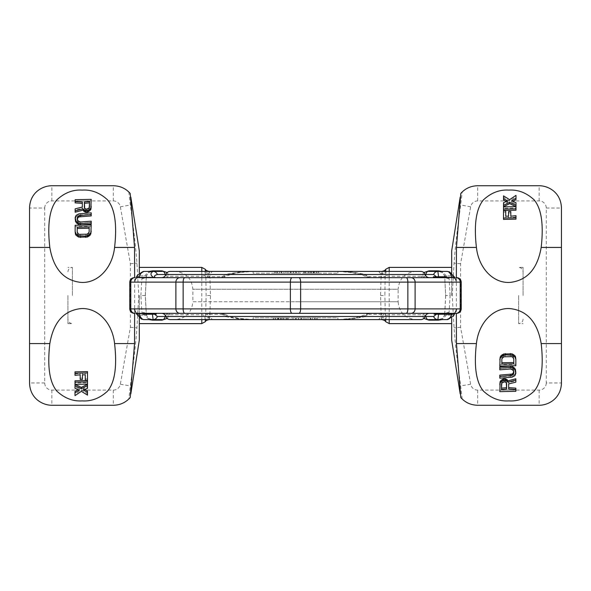 <?xml version="1.0" encoding="UTF-8"?>
<svg xmlns="http://www.w3.org/2000/svg" width="591" height="591" viewBox="0 0 591 591"><rect width="100%" height="100%" fill="white"/><g stroke="black" fill="none" stroke-linecap="round" stroke-linejoin="round"><path stroke-width="0.44" stroke-dasharray="2.96 2.22" d="M207.677 313.348A4.462 2.925 90 0 1 210.47 316.473L224.654 316.473A4.462 2.231 -62.5 0 0 223.923 313.851A4.462 4.462 0 0 0 221.861 313.348L161.631 313.348L221.861 313.348A4.462 2.925 90 0 1 224.654 316.473L237.87 318.741L253.111 319.583L253.111 317.81L337.889 317.81L337.889 319.598L337.889 317.81L253.111 317.81L253.111 319.598L175.017 319.598C185.862 318.534 191.809 312.587 192.865 301.75L295.5 301.75L192.865 301.75L192.865 289.25C191.809 278.413 185.862 272.466 175.017 271.402L415.983 271.402C405.138 272.466 399.191 278.413 398.135 289.25L192.865 289.25L398.135 289.25L398.135 301.75L295.5 301.75L398.135 301.75C399.191 312.587 405.138 318.534 415.983 319.598L420.851 319.598M221.861 313.348L221.861 314.323L207.744 314.323L207.744 313.348A4.462 3.561 -90 0 0 204.767 315.365A4.462 3.472 173 0 1 207.744 314.323L209.162 319.598L253.111 319.576C243.861 319.532 235.033 318.039 226.634 315.084L223.923 313.851A4.462 2.231 -62.5 0 0 221.861 314.323C225.245 315.882 230.091 317.175 236.415 318.194L253.111 319.583L213.262 319.598A4.462 2.925 90 0 1 210.47 316.473L165.886 316.473M170.149 319.598L213.262 319.598M273.19 317.81L288.245 317.81L273.19 317.81L273.19 319.598L288.245 319.598L273.19 319.598M291.031 317.81L305.998 317.81L291.031 317.81L291.031 319.598L305.998 319.598L291.031 319.598M308.029 317.81L317.308 317.81L308.029 317.81L308.029 319.598L310.282 319.598L308.029 319.598L308.029 317.81M296.209 317.81L301.602 317.81L296.209 317.81L296.209 319.598L295.426 319.598L301.602 319.598L296.209 319.598M423.821 318.468L421.619 314.752L389.21 314.752L389.21 313.348L383.256 313.348L383.256 314.323L369.139 314.323L369.139 313.348L429.369 313.348L369.139 313.348A4.462 2.925 90 0 0 366.346 316.473L353.13 318.741L337.889 319.576C347.139 319.532 355.967 318.039 364.366 315.084L367.077 313.851A4.462 2.231 -117.5 0 1 369.139 314.323C365.755 315.882 360.909 317.175 354.585 318.194L337.889 319.576L381.838 319.598L381.165 317.271L380.567 295.5L381.165 273.729A4.462 4.026 5.6 0 0 385.184 271.505L384.889 295.5L380.567 295.5M377.738 319.598A4.462 2.925 90 0 0 380.53 316.473L366.346 316.473A4.462 2.231 -117.5 0 1 367.077 313.851A4.462 4.462 0 0 1 369.139 313.348M435.803 313.644A4.462 3.487 114.8 0 0 437.635 313.644L451.989 313.348L434.725 313.348L436.35 314.242M142.823 313.348L156.209 313.348L142.823 313.348L156.209 313.348L142.823 313.348L156.209 313.348L156.209 314.242L142.823 314.242L156.209 314.242L142.823 314.242L156.209 314.242L142.823 314.242L151.651 314.242L142.823 314.242L142.823 313.348M449.249 313.348L436.823 313.348L451.989 313.348L451.989 314.242L434.141 314.242L434.141 313.348L451.989 313.348L449.249 313.348L449.315 314.242L434.141 314.242L449.249 314.242M148.518 313.348L144.241 313.348L148.518 313.348L148.518 314.242L144.241 314.242L148.518 314.242L148.518 313.348M144.529 313.348L154.495 313.348L144.529 313.348L144.529 314.242L154.495 314.242L144.529 314.242L144.529 313.348L144.529 314.242M389.21 319.598L389.21 314.752L386.233 315.365A4.462 3.472 7 0 0 383.256 314.323L381.845 319.598M209.155 319.598L209.835 317.271L210.433 295.5L209.835 273.729A4.462 4.026 174.4 0 1 205.816 271.505L206.111 295.5L205.557 321.541M167.179 272.532L169.381 276.248L201.79 276.248L201.79 277.652L221.861 277.652L161.631 277.652L207.744 277.652A4.462 3.561 90 0 1 204.767 275.635A4.462 3.472 -173 0 0 207.744 276.677L209.162 271.402L209.835 273.729M175.017 271.402L253.111 271.402L253.111 273.19L337.889 273.19L253.111 273.19L253.111 271.402L237.87 272.259L224.654 274.527A4.462 2.925 -90 0 1 221.861 277.652L221.861 276.677C225.245 275.118 230.091 273.825 236.415 272.806L253.111 271.424L213.262 271.402A4.462 2.925 -90 0 0 210.47 274.527L165.886 274.527M415.983 271.402L337.889 271.402C347.139 271.468 355.967 272.961 364.366 275.916L367.077 277.149A4.462 4.462 0 0 0 369.139 277.652L429.369 277.652L369.139 277.652A4.462 2.925 -90 0 1 366.346 274.527A4.462 2.231 117.5 0 0 367.077 277.149A4.462 2.231 117.5 0 0 369.139 276.677C365.755 275.118 360.909 273.825 354.585 272.806L337.889 271.424L337.889 273.19L337.889 271.402L420.851 271.402M423.821 272.532L421.619 276.248L389.21 276.248L386.233 275.635A4.462 3.561 90 0 1 383.256 277.652L381.838 271.402L381.165 273.729M385.443 321.541L384.889 295.5M383.256 313.348A4.462 3.561 -90 0 1 386.233 315.365L385.879 319.598M369.139 277.652L369.139 276.677L383.256 276.677A4.462 3.472 -7 0 0 386.233 275.635L385.879 271.402M385.443 269.459L385.184 271.505M445.717 295.5L444.676 315.136A4.462 2.674 -173.2 0 1 444.654 314.604L445.658 295.5L444.654 276.396A4.462 2.674 173.2 0 1 444.676 275.864L445.658 295.5L450.12 295.5L449.079 312.447L441.942 319.598M450.12 295.5L449.079 278.553L441.942 271.402M523.072 295.5L523.072 267.391L523.072 295.5M428.955 271.402L447.092 271.402A4.462 4.41 -90 0 1 451.494 275.864L444.676 275.864C442.511 272.495 440.421 271.003 438.411 271.402C442.725 272.828 442.489 271.535 444.654 276.396A4.462 2.674 173.2 0 0 449.079 278.553M428.955 319.598L447.092 319.598A4.462 4.41 90 0 0 451.494 315.136L444.676 315.136C442.511 318.505 440.421 319.997 438.411 319.598C442.725 318.172 442.489 319.465 444.654 314.604L444.654 314.604A4.462 2.674 -173.2 0 1 449.079 312.447M425.365 315.845A4.462 3.036 -9.6 0 0 421.619 314.752L421.619 313.348A4.462 4.41 90 0 1 425.468 315.646M162.045 319.598L143.909 319.598A4.462 4.41 90 0 1 139.506 315.136L146.324 315.136C148.489 318.505 150.579 319.997 152.589 319.598C148.275 318.172 148.511 319.465 146.346 314.604L145.342 295.5L146.346 276.396A4.462 2.674 6.8 0 0 146.324 275.864L145.283 295.5L146.324 315.136A4.462 2.674 -6.8 0 0 146.346 314.604L146.346 314.604A4.462 2.674 -6.8 0 0 141.921 312.447L149.058 319.598M145.29 295.5L140.88 295.5L141.921 312.447M140.88 295.5L141.921 278.553L149.058 271.402M162.045 271.402L143.909 271.402A4.462 4.41 -90 0 0 139.506 275.864L146.324 275.864C148.489 272.495 150.579 271.003 152.589 271.402C148.275 272.828 148.511 271.535 146.346 276.396A4.462 2.674 6.8 0 1 141.921 278.553M167.179 318.468L169.381 314.752L201.79 314.752L204.767 315.365L205.121 319.598M67.928 295.5L67.928 323.609L67.928 295.5M142.823 313.644L153.364 313.644A4.462 3.487 65.2 0 0 155.197 313.644L153.364 313.644L152.426 314.242M155.197 313.644L154.65 314.242M165.532 315.646A4.462 4.41 90 0 1 169.381 313.348L169.381 314.752A4.462 3.036 -170.4 0 0 165.635 315.845M201.79 271.402L201.79 276.248L204.767 275.635L205.121 271.402M205.557 269.459L205.816 271.505M207.744 277.652L207.744 276.677L221.861 276.677A4.462 2.231 62.5 0 0 223.923 277.149A4.462 2.231 62.5 0 0 224.654 274.527L210.47 274.527A4.462 2.925 -90 0 1 207.677 277.652M435.803 277.356A4.462 3.487 -114.8 0 1 437.635 277.356L433.196 277.652L446.582 277.652L434.725 277.652L436.35 276.758L446.582 276.758L433.196 276.758L446.582 276.758L435.19 276.758L436.328 276.758L436.328 277.652L433.196 277.652L446.582 277.652L433.196 277.652L433.196 276.758L435.19 276.758L433.196 276.758L433.196 277.652L433.196 276.758L433.196 277.652L433.196 276.758L446.582 276.758L437.754 276.758L446.582 276.758L446.582 277.652L433.196 277.652L433.196 276.758L433.196 277.652M433.484 277.652L433.484 276.758L433.484 277.652L436.328 277.652L436.328 276.758M440.886 277.652L445.156 277.652L440.886 277.652L440.886 276.758L445.156 276.758L440.886 276.758L440.886 277.652M444.875 277.652L434.902 277.652L444.875 277.652L444.875 276.758L434.902 276.758L444.875 276.758L444.875 277.652L444.875 276.758M170.149 271.402L213.262 271.402M318.734 273.19L303.678 273.19L318.734 273.19L318.734 271.402L303.678 271.402L318.734 271.402M300.885 273.19L285.926 273.19L300.885 273.19L300.885 271.402L298.928 271.402L300.885 271.402M283.894 273.19L274.608 273.19L283.894 273.19L283.894 271.402L281.634 271.402L283.894 271.402L283.894 273.19M296.497 273.19L290.314 273.19L296.497 273.19L296.497 271.402L290.314 271.402L296.497 271.402M425.114 274.527L366.346 274.527L353.13 272.259L337.889 271.417L381.845 271.402M425.468 275.354A4.462 4.41 -90 0 1 421.619 277.652L421.619 276.248A4.462 3.036 9.6 0 0 425.365 275.155M446.582 277.356L437.635 277.356L438.574 276.758M165.635 275.155A4.462 3.036 170.4 0 0 169.381 276.248L169.381 277.652A4.462 4.41 -90 0 1 165.532 275.354M451.989 313.644L437.635 313.644L438.574 314.242M314.338 273.19L314.338 271.402M308.066 273.19L308.066 271.402M314.249 273.19L314.249 271.402M318.047 273.19L318.047 271.402M316.458 273.19L316.458 271.402M304.52 273.19L304.52 271.402L304.52 273.19M313.562 273.19L313.562 271.402M314.168 273.19L314.168 271.402M303.678 273.19L303.678 271.402M293.299 271.402L285.926 271.402L293.299 271.402L293.299 273.19M277.305 271.402L281.634 271.402L274.608 271.402L277.305 271.402L277.305 273.19L277.305 271.402M275.761 271.402L277.076 271.402L274.608 271.402L275.761 271.402L275.761 273.19M285.926 273.19L285.926 271.402M290.314 273.19L290.314 271.402M281.634 273.19L281.634 271.402L281.634 273.19M274.608 273.19L274.608 271.402L274.608 273.19M439.179 277.652L439.179 276.758L439.179 277.652M446.582 277.652L446.582 276.758L446.582 277.652M446.301 277.652L446.301 276.758M445.444 277.652L445.444 276.758M444.306 277.652L444.306 276.758L444.306 277.652M443.449 277.652L443.449 276.758L443.449 277.652M442.312 277.652L442.312 276.758M441.455 277.652L441.455 276.758M440.317 277.652L440.317 276.758M439.748 277.652L439.748 276.758M441.174 277.652L441.174 276.758M441.743 277.652L441.743 276.758M442.593 277.652L442.593 276.758M445.156 277.652L445.156 276.758L445.156 277.652M437.754 277.652L437.754 276.758M435.19 277.652L435.19 276.758M434.053 277.652L434.053 276.758L434.053 277.652M436.616 277.652L436.616 276.758M435.759 277.652L435.759 276.758M434.902 277.652L434.902 276.758L434.902 277.652M442.024 277.652L442.024 276.758M443.161 277.652L443.161 276.758M444.018 277.652L444.018 276.758M444.587 277.652L444.587 276.758M451.945 313.348L451.945 314.242M434.186 313.348L434.186 314.242M436.882 313.348L436.882 314.242M441.713 313.348L441.713 314.242M444.41 313.348L444.41 314.242M150.225 313.348L150.225 314.242L150.225 313.348M156.209 313.348L156.209 314.242L156.209 313.348M143.103 313.348L143.103 314.242M143.96 313.348L143.96 314.242M145.098 313.348L145.098 314.242L145.098 313.348M145.955 313.348L145.955 314.242L145.955 313.348M147.093 313.348L147.093 314.242M147.949 313.348L147.949 314.242M149.087 313.348L149.087 314.242M149.656 313.348L149.656 314.242M148.23 313.348L148.23 314.242M147.661 313.348L147.661 314.242M146.804 313.348L146.804 314.242M144.241 313.348L144.241 314.242L144.241 313.348M151.651 313.348L151.651 314.242M153.076 313.348L153.076 314.242L153.076 313.348M154.214 313.348L154.214 314.242M155.352 313.348L155.352 314.242L155.352 313.348M155.921 313.348L155.921 314.242L155.921 313.348M152.788 313.348L152.788 314.242M153.645 313.348L153.645 314.242M154.495 313.348L154.495 314.242L154.495 313.348M147.373 313.348L147.373 314.242M146.236 313.348L146.236 314.242M145.386 313.348L145.386 314.242M144.817 313.348L144.817 314.242M277.578 317.81L277.578 319.598M283.85 317.81L283.85 319.598M277.674 317.81L277.674 319.598M273.869 317.81L273.869 319.598M275.458 317.81L275.458 319.598M287.396 317.81L287.396 319.598L287.396 317.81M278.354 317.81L278.354 319.598M277.748 317.81L277.748 319.598M288.245 317.81L288.245 319.598M314.619 319.598L310.282 319.598L317.308 319.598L314.619 319.598L314.619 317.81L314.619 319.598M316.163 319.598L314.84 319.598L317.308 319.598L316.163 319.598L316.163 317.81M305.998 317.81L305.998 319.598M295.426 317.81L295.426 319.598M301.602 317.81L301.602 319.598M310.282 317.81L310.282 319.598L310.282 317.81M317.308 317.81L317.308 319.598L317.308 317.81M456.355 277.652L456.355 313.348M508.674 382.613L508.674 383.943L508.674 382.613L515.854 380.781L515.854 382.141M515.854 378.765L515.854 380.781M499.794 383.138L499.794 390.259L515.854 389.934L515.854 391.308M515.854 388.139L515.854 389.934M499.794 366.834L499.794 368.459L510.388 367.683L511.754 368.016L513.461 369.508L513.771 371.857M499.794 375.108L499.794 376.799L510.388 376.016L513.461 375.359L514.827 374.376L515.854 371.998L515.854 373.342M515.854 370.889L515.854 371.998M499.794 358.368L499.794 364.684L515.854 364.374L515.854 365.711M515.854 358.057L515.854 359.394M506.627 382.074L506.627 383.411L506.288 381.217L506.288 382.554M501.5 382.562L501.5 383.921L501.84 381.638L503.547 380.56L506.288 381.217M501.84 358.043L501.84 359.38L501.84 358.043L502.867 356.114L505.261 355.125L511.754 355.346L513.461 356.75L513.801 359.136L513.801 357.814M508.674 387.637L508.674 388.974M499.794 390.259L499.794 391.648M506.627 387.681L506.627 389.026M505.601 380.678L505.601 382.015M504.574 380.464L504.574 381.801M503.547 380.56L503.547 381.904M502.527 380.966L502.527 382.318M501.84 381.638L501.84 382.998M501.5 388.169L501.5 389.543M515.515 373.342L515.515 374.687M514.827 374.376L514.827 375.721M513.461 375.359L513.461 376.696M512.094 375.817L512.094 377.147M510.388 376.016L510.388 377.346M499.794 376.799L499.794 378.174M513.801 371.754L513.801 370.646M513.461 369.508L513.461 370.838M512.781 368.629L512.781 369.951M511.754 368.016L511.754 369.331M510.388 367.683L510.388 368.998M499.794 368.459L499.794 369.818M499.794 364.684L499.794 366.036M501.84 362.756L501.84 364.093M513.801 362.527L513.801 363.849M513.461 356.75L513.461 358.072M512.781 355.922L512.781 357.237M511.754 355.346L511.754 356.654M510.388 355.028L510.388 356.336M505.261 355.125L505.261 356.439M503.894 355.494L503.894 356.809M502.867 356.114L502.867 357.437M502.18 356.971L502.18 358.294M546.276 382.961A7.136 7.136 0 0 1 539.14 390.097L477.676 390.097A7.136 7.136 0 0 1 470.643 384.202L460.603 327.259L460.603 263.741L470.643 206.798A7.136 7.136 0 0 1 477.676 200.903L539.14 200.903A7.136 7.136 0 0 1 546.276 208.039L546.276 382.961L561.45 382.961L561.45 208.039A22.31 22.31 0 0 0 539.14 185.729L477.676 185.729A22.31 22.31 0 0 0 462.184 191.986L462.162 192.001M462.162 398.999L460.677 385.96C457.102 360.155 454.9 340.778 454.073 327.828L452.218 295.5L454.073 263.172C454.937 249.875 457.138 230.497 460.677 205.04L462.184 191.986M451.679 250.88L451.679 273.16M451.679 340.12L451.679 317.84M477.676 390.097L477.676 405.271A22.31 22.31 0 0 1 462.184 399.014M477.676 405.271L539.14 405.271A22.31 22.31 0 0 0 561.45 382.961M460.603 263.741L454.073 263.172M460.603 327.259L454.073 327.828M451.679 295.5L451.679 267.391L451.679 295.5M508.563 217.547L508.563 216.225L508.563 217.547L505.733 217.458L505.733 216.129L505.733 217.458M505.733 210.839L505.733 212.169L503.495 211.984L503.495 210.64M503.495 219.387L503.495 211.984M515.987 219.15L515.987 215.685M510.809 217.51L510.809 216.18L510.809 217.51L515.987 217.037M510.809 211.563L510.809 212.893L508.563 212.93L508.563 211.608M515.987 210.204L515.987 207.995L503.495 208.231L503.495 210.448M515.987 199.625L515.987 196.744L509.619 201.029L503.495 197.239L503.495 195.865M503.495 199.965L503.495 197.239M506.273 201.568L507.647 202.307L503.495 204.043L503.495 202.683M503.495 206.747L503.495 204.043M515.987 207.995L515.987 204.021L511.629 202.24L512.973 201.479M503.495 208.231L503.495 206.887M515.987 204.021L515.987 202.654M507.647 202.307L507.647 200.955M509.619 201.029L509.619 199.677M515.987 196.744L515.987 195.362M511.629 202.24L511.629 200.888M134.645 313.348L134.645 277.652M82.326 208.387L82.326 207.057L82.326 208.387L75.146 210.219L75.146 208.859M75.146 212.235L75.146 210.219M91.206 207.862L91.206 200.741L75.146 201.066L75.146 199.692M75.146 202.861L75.146 201.066M91.206 224.166L91.206 222.541L80.612 223.317L79.246 222.984L77.539 221.492L77.229 219.143M91.206 215.892L91.206 214.201L80.612 214.984L77.539 215.641L76.173 216.624L75.146 219.002L75.146 217.658M75.146 220.111L75.146 219.002M91.206 232.632L91.206 226.316L75.146 226.626L75.146 225.289M75.146 232.943L75.146 231.606M84.373 208.926L84.373 207.589L84.712 209.783L84.712 208.446M89.5 208.438L89.5 207.079L89.16 209.362L87.453 210.44L84.712 209.783M89.16 232.957L89.16 231.62L89.16 232.957L88.133 234.886L85.739 235.875L79.246 235.654L77.539 234.25L77.199 231.864L77.199 233.186M82.326 203.363L82.326 202.026M91.206 200.741L91.206 199.352M84.373 203.319L84.373 201.974M85.4 210.322L85.4 208.985M86.426 210.536L86.426 209.199M87.453 210.44L87.453 209.096M88.473 210.034L88.473 208.682M89.16 209.362L89.16 208.002M89.5 202.831L89.5 201.457M75.485 217.658L75.485 216.313M76.173 216.624L76.173 215.279M77.539 215.641L77.539 214.304M78.906 215.183L78.906 213.853M80.612 214.984L80.612 213.654M91.206 214.201L91.206 212.826M77.199 219.246L77.199 220.354M77.539 221.492L77.539 220.162M78.219 222.371L78.219 221.049M79.246 222.984L79.246 221.669M80.612 223.317L80.612 222.002M91.206 222.541L91.206 221.182M91.206 226.316L91.206 224.964M89.16 228.244L89.16 226.907M77.199 228.473L77.199 227.151M77.539 234.25L77.539 232.928M78.219 235.078L78.219 233.763M79.246 235.654L79.246 234.346M80.612 235.972L80.612 234.664M85.739 235.875L85.739 234.561M87.106 235.506L87.106 234.191M88.133 234.886L88.133 233.563M88.82 234.029L88.82 232.706M44.724 208.039A7.136 7.136 0 0 1 51.86 200.903L113.324 200.903A7.136 7.136 0 0 1 120.357 206.798L130.397 263.741L130.397 327.259L120.357 384.202A7.136 7.136 0 0 1 113.324 390.097L51.86 390.097A7.136 7.136 0 0 1 44.724 382.961L44.724 208.039L29.55 208.039L29.55 382.961A22.31 22.31 0 0 0 51.86 405.271L113.324 405.271A22.31 22.31 0 0 0 128.816 399.014L128.838 398.999M128.838 192.001L130.323 205.04C133.898 230.845 136.1 250.222 136.927 263.172L138.782 295.5L136.927 327.828C136.063 341.125 133.862 360.503 130.323 385.96L128.816 399.014M139.321 340.12L139.321 317.84M139.321 250.88L139.321 273.16M113.324 200.903L113.324 185.729A22.31 22.31 0 0 1 128.816 191.986M113.324 185.729L51.86 185.729A22.31 22.31 0 0 0 29.55 208.039M130.397 327.259L136.927 327.828M130.397 263.741L136.927 263.172M139.321 295.5L139.321 323.609L139.321 295.5M82.437 373.453L82.437 374.775L82.437 373.453L85.267 373.542L85.267 374.871L85.267 373.542M85.267 380.161L85.267 378.831L87.505 379.016L87.505 380.36M87.505 371.613L87.505 379.016M75.013 371.85L75.013 375.315M80.191 373.49L80.191 374.82L80.191 373.49L75.013 373.963M80.191 379.437L80.191 378.107L82.437 378.07L82.437 379.392M75.013 380.796L75.013 383.005L87.505 382.769L87.505 380.552M75.013 391.375L75.013 394.256L81.381 389.971L87.505 393.761L87.505 395.135M87.505 391.035L87.505 393.761M84.727 389.432L83.353 388.693L87.505 386.957L87.505 388.317M87.505 384.253L87.505 386.957M75.013 383.005L75.013 386.979L79.371 388.76L78.027 389.521M87.505 382.769L87.505 384.113M75.013 386.979L75.013 388.346M83.353 388.693L83.353 390.045M81.381 389.971L81.381 391.323M75.013 394.256L75.013 395.638M79.371 388.76L79.371 390.112M425.114 316.473L380.53 316.473A4.462 2.925 90 0 1 383.323 313.348M381.165 317.271A4.462 4.026 -5.6 0 1 385.184 319.495M383.256 277.652L389.21 277.652L389.21 271.402M389.21 267.391L389.21 323.609M518.61 295.5L518.61 323.609L518.61 295.5M453.718 313.348A4.462 4.115 22.1 0 0 456.259 309.485A8.924 1.396 90 0 1 456.762 308.886L461.224 308.886M454.996 313.348L455.986 311.161C455.203 311.361 457.168 312.114 452.351 313.348A4.462 4.41 90 0 0 456.762 308.886M456.651 313.348A4.462 4.41 90 0 0 461.061 308.886L461.224 282.114M139.506 315.136A84.786 13.261 -90 0 1 134.741 309.485A8.924 1.396 90 0 0 134.238 308.886L129.776 308.886M134.349 313.348A4.462 4.41 90 0 1 129.939 308.886L129.776 282.114M139.506 275.864A84.786 13.261 90 0 0 134.741 281.515A8.924 1.396 -90 0 1 134.238 282.114L129.939 282.114A4.462 4.41 -90 0 1 134.349 277.652M72.39 295.5L72.39 267.391L72.39 295.5M201.79 267.391L201.79 323.609M207.744 313.348L201.79 313.348L201.79 319.598M137.282 313.348A4.462 4.115 157.9 0 1 134.741 309.485M136.004 313.348L135.014 311.161C136.159 311.649 133.344 311.789 138.649 313.348A4.462 4.41 90 0 1 134.238 308.886M209.835 317.271A4.462 4.026 -174.4 0 0 205.816 319.495M210.433 295.5L206.111 295.5M383.323 277.652A4.462 2.925 -90 0 1 380.53 274.527A4.462 2.925 -90 0 0 377.738 271.402M451.494 275.864A84.786 13.261 90 0 1 456.259 281.515A8.924 1.396 -90 0 0 456.762 282.114L461.061 282.114A4.462 4.41 -90 0 0 456.651 277.652M451.494 315.136A84.786 13.261 -90 0 0 456.259 309.485M453.718 277.652A4.462 4.115 -22.1 0 1 455.986 279.839C454.841 279.351 457.656 279.211 452.351 277.652A4.462 4.41 -90 0 1 456.762 282.114M454.996 277.652L455.986 279.839A4.462 4.115 -22.1 0 1 456.259 281.515M137.282 277.652A4.462 4.115 -157.9 0 0 135.014 279.839C135.797 279.639 133.832 278.886 138.649 277.652A4.462 4.41 -90 0 0 134.238 282.114M136.004 277.652L135.014 279.839A4.462 4.115 -157.9 0 0 134.741 281.515M316.259 273.19L316.259 271.402M313.164 273.19L313.164 271.402M311.324 273.19L311.324 271.402M309.004 273.19L309.004 271.402M311.235 273.19L311.235 271.402M310.312 273.19L310.312 271.402M305.554 273.19L305.554 271.402M305.783 273.19L305.783 271.402M311.427 273.19L311.427 271.402M298.928 273.19L298.928 271.402L298.95 273.19M287.935 273.19L287.935 271.402M293.468 273.19L293.468 271.402M295.781 273.19L295.781 271.402M295.714 273.19L295.714 271.402M293.417 273.19L293.417 271.402M290.986 273.19L290.986 271.402M291.038 273.19L291.038 271.402M293.343 273.19L293.343 271.402M277.076 273.19L277.076 271.402L277.076 273.19M279.698 273.19L279.698 271.402M281.25 273.19L281.25 271.402M275.657 317.81L275.657 319.598M278.76 317.81L278.76 319.598M280.592 317.81L280.592 319.598M282.919 317.81L282.919 319.598M280.688 317.81L280.688 319.598M281.611 317.81L281.611 319.598M286.369 317.81L286.369 319.598M286.14 317.81L286.14 319.598M280.489 317.81L280.489 319.598M292.996 317.81L292.996 319.598M292.966 317.81L292.966 319.598M298.618 317.81L298.618 319.598M303.981 317.81L303.981 319.598M298.455 317.81L298.455 319.598M296.135 317.81L296.135 319.598M298.499 317.81L298.499 319.598M300.93 317.81L300.93 319.598M300.885 317.81L300.885 319.598M298.573 317.81L298.573 319.598M314.84 317.81L314.84 319.598L314.84 317.81M312.218 317.81L312.218 319.598M310.674 317.81L310.674 319.598M539.14 390.097L539.14 405.271M546.276 208.039L561.45 208.039M539.14 200.903L539.14 185.729M477.676 200.903L477.676 185.729M470.643 206.798L460.677 205.04M470.643 384.202L460.677 385.96M51.86 200.903L51.86 185.729M44.724 382.961L29.55 382.961M51.86 390.097L51.86 405.271M113.324 390.097L113.324 405.271M120.357 384.202L130.323 385.96M120.357 206.798L130.323 205.04M209.155 271.402L253.111 271.402C243.861 271.468 235.033 272.961 226.634 275.916L223.923 277.149A4.462 4.462 0 0 1 221.861 277.652M523.072 319.147C522.813 321.859 521.321 323.351 518.61 323.609L523.072 323.609M523.072 267.391L518.61 267.391C521.321 267.649 522.813 269.141 523.072 271.853M67.928 271.853C68.187 269.141 69.679 267.649 72.39 267.391L67.928 267.391M67.928 323.609L72.39 323.609C69.679 323.351 68.187 321.859 67.928 319.147M436.823 313.348L436.823 314.242L436.823 313.348M449.315 313.348L449.315 314.242L449.315 313.348"/><path stroke-width="0.89" d="M175.017 319.598L415.983 319.598M425.114 316.473C424.368 318.438 422.949 319.48 420.851 319.598L170.149 319.598C168.051 319.48 166.632 318.438 165.886 316.473L425.114 316.473C425.852 314.508 427.271 313.466 429.369 313.348L434.141 313.348L434.141 314.242L451.989 314.242L451.989 313.348L456.762 313.348L292.087 313.348A4.462 1.707 -90 0 1 290.38 308.886L407.864 308.886L407.864 282.114L300.62 282.114L300.62 308.886A4.462 1.707 -90 0 1 298.913 313.348M136.004 313.348L141.375 319.088L143.909 319.598A89.248 13.962 -90 0 1 138.9 313.644A4.462 0.694 90 0 0 138.649 313.348L292.087 313.348M138.649 313.348L142.823 313.348L142.823 314.242L156.209 314.242L156.209 313.348L429.369 313.348M385.879 319.598L385.443 321.541L389.21 323.609L389.21 319.598M385.879 271.402L385.443 269.459L389.21 267.391L451.679 267.391M441.942 319.598L438.411 320.145L428.955 320.145L423.821 318.468M454.996 277.652L449.625 271.912L447.092 271.402L428.955 271.402L428.955 270.855L423.821 272.532M441.942 271.402L438.411 270.855L428.955 270.855M438.411 319.598L438.411 320.145M451.856 314.242A89.248 13.962 -90 0 1 447.092 319.598L428.955 319.598L428.955 320.145M428.955 319.598C427.544 320.019 426.503 318.977 425.823 316.473A4.462 3.036 -9.6 0 0 425.365 315.845M436.35 314.242L433.668 316.473L425.823 316.473A4.462 4.41 90 0 0 425.468 315.646M149.058 271.402L152.589 270.855L162.045 270.855L167.179 272.532M143.909 319.598L162.045 319.598L162.045 320.145L167.179 318.468M149.058 319.598L152.589 320.145L162.045 320.145M152.589 319.598L152.589 320.145M152.426 314.242L153.128 319.598A4.462 4.41 -90 0 0 157.332 316.473L165.177 316.473A4.462 3.036 -170.4 0 1 165.635 315.845M154.65 314.242L157.332 316.473M205.121 319.598L205.557 321.541L201.79 323.609L139.321 323.609M205.121 271.402L205.557 269.459C205.417 270.131 206.621 270.774 209.162 271.402M137.282 277.652A4.462 4.115 -157.9 0 1 138.9 277.356A89.248 13.962 90 0 1 143.909 271.402L153.128 271.402C150.173 273.123 150.247 275.103 153.364 277.356A4.462 3.487 -65.2 0 1 155.197 277.356L138.9 277.356A4.462 0.694 -90 0 1 138.649 277.652L433.484 277.652L433.484 276.758L436.328 276.758L433.668 274.527L425.823 274.527A4.462 3.036 9.6 0 1 425.365 275.155M446.582 277.356L452.1 277.356A4.462 0.694 -90 0 0 452.351 277.652L446.582 277.652L446.582 276.758L436.328 276.758L436.328 277.652M452.351 277.652L292.087 277.652A4.462 1.707 90 0 0 290.38 282.114L300.62 282.114A4.462 1.707 90 0 0 298.913 277.652M138.649 277.652L292.087 277.652M425.114 274.527C424.368 272.562 422.949 271.52 420.851 271.402L170.149 271.402C168.051 271.52 166.632 272.562 165.886 274.527L425.114 274.527C425.852 276.492 427.271 277.534 429.369 277.652M428.955 271.402C427.544 270.981 426.503 272.023 425.823 274.527A4.462 4.41 -90 0 1 425.468 275.354M438.411 271.402L438.411 270.855M438.574 276.758L437.872 271.402A4.462 4.41 90 0 0 433.668 274.527M152.589 271.402L152.589 270.855M155.197 277.356C153.793 276.285 154.502 275.347 157.332 274.527A4.462 4.41 90 0 0 153.128 271.402L162.045 271.402L162.045 270.855M162.045 271.402C163.456 270.981 164.497 272.023 165.177 274.527A4.462 3.036 170.4 0 0 165.635 275.155M438.574 314.242L437.872 319.598A4.462 4.41 -90 0 1 433.668 316.473M433.196 277.652L433.484 276.758M446.301 277.652L446.301 276.758M445.725 277.652L445.725 276.758M444.587 277.652L444.587 276.758M443.449 277.652L443.449 276.758M442.024 277.652L442.024 276.758M437.754 277.652L437.754 276.758M435.19 277.652L435.19 276.758M434.053 277.652L434.053 276.758M162.045 319.598C163.456 320.019 164.497 318.977 165.177 316.473A4.462 4.41 90 0 1 165.532 315.646M451.945 313.348L451.945 314.242M434.186 313.348L434.186 314.242M436.882 313.348L436.882 314.242M441.713 313.348L441.713 314.242M444.41 313.348L444.41 314.242M449.249 313.348L449.249 314.242M143.103 313.348L143.103 314.242M143.672 313.348L143.672 314.242M144.817 313.348L144.817 314.242M145.955 313.348L145.955 314.242M147.373 313.348L147.373 314.242M151.651 313.348L151.651 314.242M153.076 313.348L153.076 314.242M154.214 313.348L154.214 314.242M155.352 313.348L155.352 314.242M155.921 313.348L155.921 314.242M476.42 343.578C478.74 322.058 494.261 306.818 511.038 308.709C527.549 310.969 537.596 322.59 541.171 343.578C543.801 366.486 541.459 382.333 534.153 391.116C526.448 398.245 518.004 401.496 508.814 400.89C499.609 401.503 491.158 398.253 483.453 391.131C476.132 382.333 473.79 366.486 476.42 343.578L456.451 343.578L460.81 397.566C465.191 402.523 470.813 405.094 477.676 405.271L539.14 405.271C548.182 405.293 561.029 398.726 561.45 382.961L561.45 208.039C561.029 192.274 548.182 185.707 539.14 185.729L477.676 185.729C470.813 185.906 465.191 188.477 460.81 193.434L456.451 247.422L456.355 277.652M476.42 247.422C478.74 268.942 494.261 284.182 511.038 282.291C527.549 280.031 537.596 268.41 541.171 247.422C543.801 224.514 541.459 208.667 534.153 199.884C526.448 192.755 518.004 189.504 508.814 190.11C499.609 189.497 491.158 192.747 483.453 199.869C476.132 208.667 473.79 224.514 476.42 247.422L456.451 247.422M456.355 313.348L456.451 343.578M508.674 383.943L508.674 387.637L515.854 388.139L515.854 389.506L508.674 388.974L508.674 383.943L515.854 382.141L515.854 380.124L507.994 382.207L505.94 380.257L503.547 380.176L501.161 381.653L500.134 382.99L499.794 391.648L515.854 391.308L515.854 389.506M515.854 380.124L515.854 378.765L507.994 380.87L505.94 378.927L503.547 378.831L501.161 380.294L500.134 381.616L499.794 384.512M515.854 372.234L514.827 368.289L512.094 366.405L510.388 366.051L499.794 366.834L499.794 369.818L510.388 368.998L512.781 369.951L513.801 371.975L513.461 374.162L511.754 375.433L499.794 376.474L499.794 378.174L512.094 377.147L514.827 375.721L515.854 373.342L514.827 369.619L512.094 367.728L510.388 367.366L499.794 368.193M513.801 371.754L512.781 373.615L511.754 374.103L499.794 375.108L499.794 376.474M499.794 359.72L500.813 355.885L503.547 354.002L512.094 353.839L514.827 355.612L515.515 356.728L515.854 359.394L514.827 356.942L512.094 355.147L505.261 354.91L503.547 355.317L502.18 355.996L500.134 358.368L499.794 366.036L515.854 365.711L515.854 359.394L515.854 364.374M506.627 383.411L506.627 387.681L501.5 388.169L501.84 382.998L504.574 381.801L506.288 382.554L506.627 389.026L501.5 389.543L501.5 383.921M501.84 359.38L501.84 362.756L513.801 362.527L513.801 359.136L513.801 363.849L501.84 364.093L501.84 359.38L502.18 358.294L503.894 356.809L511.754 356.654L512.781 357.237L513.801 359.136M500.134 381.616L500.134 382.99M501.161 380.294L501.161 381.653M502.527 379.237L502.527 380.589M503.547 378.831L503.547 380.176M504.921 378.705L504.921 380.043M505.94 378.927L505.94 380.257M507.307 379.732L507.307 381.062M507.994 380.87L507.994 382.207M510.388 366.051L510.388 367.366M512.094 366.405L512.094 367.728M513.461 367.055L513.461 368.378M514.827 368.289L514.827 369.619M515.515 369.471L515.515 370.808M510.388 374.325L510.388 375.647M511.754 374.103L511.754 375.433M512.781 373.615L512.781 374.945M513.461 372.832L513.461 374.162M513.801 371.975L513.801 373.084M500.134 357.023L500.134 358.368M500.813 355.885L500.813 357.223M502.18 354.666L502.18 355.996M503.547 354.002L503.547 355.317M505.261 353.603L505.261 354.91M510.388 353.507L510.388 354.814M512.094 353.839L512.094 355.147M513.461 354.452L513.461 355.767M514.827 355.612L514.827 356.942M515.515 356.728L515.515 358.057M462.184 191.986L460.81 193.434M451.679 273.16L451.679 250.88L460.197 197.084M451.679 317.84L451.679 340.12L460.197 393.916M462.184 399.014L460.817 397.573M505.733 216.129L505.733 210.839L503.495 210.64L503.495 219.387L515.987 219.15L515.987 215.685L510.809 216.18L510.809 211.563L508.563 211.608L508.563 216.225L505.733 216.129L505.733 212.169M510.809 216.18L510.809 212.893M508.563 216.225L508.563 212.93M503.495 209.096L503.495 210.448L515.987 210.204L515.987 206.636L503.495 206.887L503.495 209.096L515.987 208.845M503.495 198.598L507.647 200.955L503.495 202.683L503.495 205.395L509.619 202.285L515.987 205.276L515.987 202.654L511.629 200.888L515.987 198.244L515.987 195.362L509.619 199.677L503.495 195.865L503.495 199.965L506.273 201.568M503.495 205.395L503.495 206.747L509.619 203.629L515.987 206.643L515.987 205.276M512.973 201.479L515.987 199.625L515.987 198.244M503.495 218.057L515.987 217.806M509.619 203.629L509.619 202.285M114.58 247.422C112.26 268.942 96.739 284.182 79.962 282.291C63.451 280.031 53.404 268.41 49.829 247.422C47.199 224.514 49.541 208.667 56.847 199.884C64.552 192.755 72.996 189.504 82.186 190.11C91.391 189.497 99.842 192.747 107.547 199.869C114.868 208.667 117.21 224.514 114.58 247.422L134.549 247.422L130.19 193.434C125.809 188.477 120.187 185.906 113.324 185.729L51.86 185.729C42.818 185.707 29.971 192.274 29.55 208.039L29.55 382.961C29.971 398.726 42.818 405.293 51.86 405.271L113.324 405.271C120.187 405.094 125.809 402.523 130.19 397.566L134.549 343.578L134.645 313.348M114.58 343.578C112.26 322.058 96.739 306.818 79.962 308.709C63.451 310.969 53.404 322.59 49.829 343.578C47.199 366.486 49.541 382.333 56.847 391.116C64.552 398.245 72.996 401.496 82.186 400.89C91.391 401.503 99.842 398.253 107.547 391.131C114.868 382.333 117.21 366.486 114.58 343.578L134.549 343.578M134.645 277.652L134.549 247.422M82.326 207.057L82.326 203.363L75.146 202.861L75.146 201.494L82.326 202.026L82.326 207.057L75.146 208.859L75.146 210.876L83.006 208.793L85.06 210.743L87.453 210.824L89.839 209.347L90.866 208.01L91.206 199.352L75.146 199.692L75.146 201.494M75.146 210.876L75.146 212.235L83.006 210.13L85.06 212.073L87.453 212.169L89.839 210.706L90.866 209.384L91.206 206.488M75.146 218.766L76.173 222.711L78.906 224.595L80.612 224.949L91.206 224.166L91.206 221.182L80.612 222.002L78.219 221.049L77.199 219.025L77.539 216.838L79.246 215.567L91.206 214.526L91.206 212.826L78.906 213.853L76.173 215.279L75.146 217.658L76.173 221.381L78.906 223.272L80.612 223.634L91.206 222.807M77.199 219.246L78.219 217.385L79.246 216.897L91.206 215.892L91.206 214.526M91.206 231.28L90.187 235.115L87.453 236.998L78.906 237.161L76.173 235.388L75.485 234.272L75.146 231.606L76.173 234.058L78.906 235.853L85.739 236.09L87.453 235.683L88.82 235.004L90.866 232.632L91.206 224.964L75.146 225.289L75.146 231.606L75.146 226.626M84.373 207.589L84.373 203.319L89.5 202.831L89.16 208.002L86.426 209.199L84.712 208.446L84.373 201.974L89.5 201.457L89.5 207.079M89.16 231.62L89.16 228.244L77.199 228.473L77.199 231.864L77.199 227.151L89.16 226.907L89.16 231.62L88.82 232.706L87.106 234.191L79.246 234.346L78.219 233.763L77.199 231.864M90.866 209.384L90.866 208.01M89.839 210.706L89.839 209.347M88.473 211.763L88.473 210.411M87.453 212.169L87.453 210.824M86.079 212.295L86.079 210.957M85.06 212.073L85.06 210.743M83.693 211.268L83.693 209.938M83.006 210.13L83.006 208.793M80.612 224.949L80.612 223.634M78.906 224.595L78.906 223.272M77.539 223.945L77.539 222.622M76.173 222.711L76.173 221.381M75.485 221.529L75.485 220.192M80.612 216.675L80.612 215.353M79.246 216.897L79.246 215.567M78.219 217.385L78.219 216.055M77.539 218.168L77.539 216.838M77.199 219.025L77.199 217.916M90.866 233.977L90.866 232.632M90.187 235.115L90.187 233.777M88.82 236.334L88.82 235.004M87.453 236.998L87.453 235.683M85.739 237.397L85.739 236.09M80.612 237.493L80.612 236.186M78.906 237.161L78.906 235.853M77.539 236.548L77.539 235.233M76.173 235.388L76.173 234.058M75.485 234.272L75.485 232.943M128.816 399.014L130.19 397.566M139.321 317.84L139.321 340.12L130.803 393.916M139.321 273.16L139.321 250.88L130.803 197.084M128.816 191.986L130.183 193.427M85.267 374.871L85.267 380.161L87.505 380.36L87.505 371.613L75.013 371.85L75.013 375.315L80.191 374.82L80.191 379.437L82.437 379.392L82.437 374.775L85.267 374.871L85.267 378.831M80.191 374.82L80.191 378.107M82.437 374.775L82.437 378.07M87.505 381.904L87.505 380.552L75.013 380.796L75.013 384.364L87.505 384.113L87.505 381.904L75.013 382.155M87.505 392.402L83.353 390.045L87.505 388.317L87.505 385.605L81.381 388.715L75.013 385.724L75.013 388.346L79.371 390.112L75.013 392.756L75.013 395.638L81.381 391.323L87.505 395.135L87.505 391.035L84.727 389.432M87.505 385.605L87.505 384.253L81.381 387.371L75.013 384.357L75.013 385.724M78.027 389.521L75.013 391.375L75.013 392.756M87.505 372.943L75.013 373.194M81.381 387.371L81.381 388.715M389.21 271.402L389.21 267.391M451.989 313.917A89.248 13.962 -90 0 0 452.1 313.644A4.462 4.115 22.1 0 0 453.718 313.348M456.762 313.348C459.473 313.082 460.958 311.597 461.224 308.886L407.864 308.886A4.462 1.707 -90 0 1 406.157 313.348M456.082 313.348A4.462 4.122 -90 0 0 460.204 308.886L460.204 282.114L415.104 282.114L415.104 308.886A4.462 4.122 -90 0 1 410.981 313.348M290.38 282.114L290.38 308.886L183.136 308.886L183.136 282.114L290.38 282.114M134.918 313.348A4.462 4.122 -90 0 1 130.796 308.886L129.776 308.886L129.776 282.114L130.796 282.114L130.796 308.886L183.136 308.886A4.462 1.707 -90 0 0 184.843 313.348M180.019 313.348A4.462 4.122 -90 0 1 175.896 308.886L175.896 282.114L183.136 282.114A4.462 1.707 90 0 1 184.843 277.652M134.918 277.652A4.462 4.122 90 0 0 130.796 282.114L175.896 282.114A4.462 4.122 90 0 1 180.019 277.652M201.79 271.402L201.79 267.391L205.557 269.459M201.79 319.598L201.79 323.609M142.823 313.644L138.9 313.644A4.462 4.115 157.9 0 1 137.282 313.348M461.224 308.886L461.224 282.114L460.204 282.114A4.462 4.122 90 0 0 456.082 277.652M410.981 277.652A4.462 4.122 90 0 1 415.104 282.114L407.864 282.114A4.462 1.707 90 0 0 406.157 277.652M447.092 271.402A89.248 13.962 90 0 1 452.1 277.356A4.462 4.115 -22.1 0 1 453.718 277.652M157.332 274.527L165.177 274.527A4.462 4.41 -90 0 0 165.532 275.354M541.171 343.578L561.45 343.578M541.171 247.422L561.45 247.422M49.829 247.422L29.55 247.422M49.829 343.578L29.55 343.578M165.886 316.473C165.148 314.508 163.729 313.466 161.631 313.348M451.679 323.609L389.21 323.609M385.443 321.541C385.583 320.869 384.379 320.226 381.838 319.598M139.321 267.391L201.79 267.391M129.776 308.886C130.042 311.597 131.527 313.082 134.238 313.348M209.162 319.598C206.636 320.211 205.432 320.861 205.557 321.541M165.886 274.527C165.148 276.492 163.729 277.534 161.631 277.652M381.838 271.402C384.364 270.789 385.568 270.139 385.443 269.459M461.224 282.114C460.958 279.403 459.473 277.918 456.762 277.652M129.776 282.114C130.042 279.403 131.527 277.918 134.238 277.652M143.909 271.402L137.592 275.022L136.004 277.652M447.092 319.598L453.408 315.978L454.996 313.348"/></g></svg>
